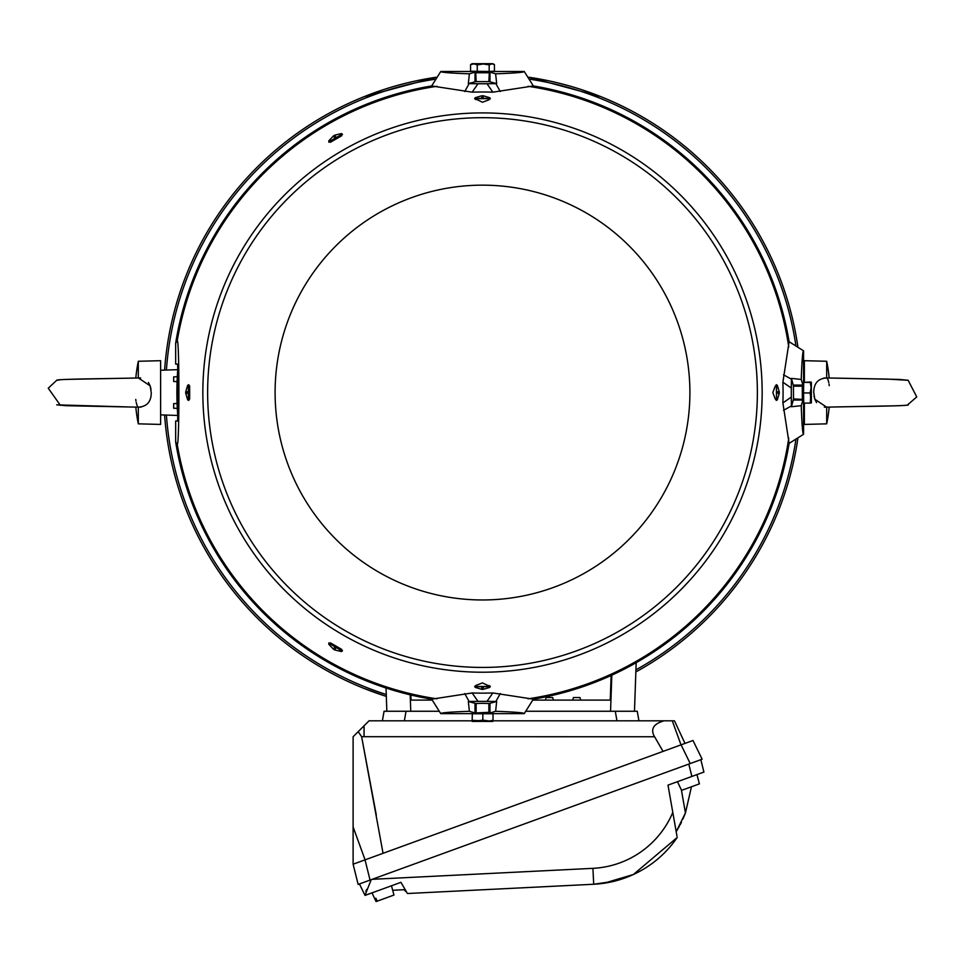 <?xml version="1.0" encoding="UTF-8"?>
<svg xmlns="http://www.w3.org/2000/svg" width="965" height="965" viewBox="0 0 965 965"><rect width="100%" height="100%" fill="white"/><g stroke="black" fill="none" stroke-linecap="round" stroke-linejoin="round"><path stroke-width="1.45" d="M797.838 346.459A318.691 318.691 0 0 0 528.603 77.212L600.773 96.621M364.155 96.657L436.397 77.224A318.691 318.691 0 0 0 164.593 370.114M621.424 105.74L616.635 103.472M613.523 102.049L610.604 100.746M610.519 100.71L607.914 99.576M605.429 98.527L603.306 97.646M603.113 97.574L600.954 96.693M364.227 688.491L386.326 696.392A318.691 318.691 0 0 1 164.593 415.01A318.691 318.691 0 0 0 386.326 696.392M343.576 679.384L348.365 681.652M351.477 683.075L354.396 684.378M354.481 684.414L357.086 685.536M359.571 686.585L361.694 687.466M361.887 687.55L364.046 688.419M364.046 96.693L359.571 98.527M357.086 99.576L354.372 100.758M351.453 102.061L349.921 102.748M348.341 103.472L343.576 105.74M635.851 671.929A318.691 318.691 0 0 0 797.838 438.665A318.691 318.691 0 0 1 635.851 671.929M166.402 415.071A316.894 316.894 0 0 0 386.253 694.486M635.923 669.843A316.894 316.894 0 0 0 795.836 439.931M795.836 345.181A316.894 316.894 0 0 0 529.869 79.227M435.131 79.227A316.894 316.894 0 0 0 166.402 370.053M482.5 667.43A274.868 274.868 0 0 1 207.632 392.562A274.868 274.868 0 0 1 482.5 117.694A274.868 274.868 0 0 1 757.368 392.562A274.868 274.868 0 0 1 482.5 667.43M476.143 81.627L488.857 81.627M491.74 71.314L491.74 72.146L490.449 72.279L474.551 72.279L473.284 72.17L473.26 71.326M491.8 63.823L472.15 63.69L492.85 63.69L491.8 63.823L494.43 64.607L494.43 71.169L489.183 71.458L489.183 64.896L491.8 63.823M492.85 63.69L494.43 64.607M489.183 64.896L483.212 63.98L477.253 64.908L473.911 63.859L470.57 64.655L471.813 63.931M470.57 64.655L470.57 71.217L489.183 71.458M477.253 64.908L477.253 71.47M474.551 72.279L469.376 73.823L468.327 83.617L477.977 83.75L472.162 92.17A300.573 300.573 0 0 1 492.838 92.17L487.023 83.75L477.977 83.75M473.26 71.482L440.776 71.482C440.631 72.363 450.173 73.135 469.376 73.823M490.449 72.279L495.624 73.823C514.767 73.135 524.297 72.363 524.224 71.482L491.74 71.482M681.652 790.335L680.18 787.488L681.652 790.335L699.299 783.918L698.588 780.782L699.42 783.87L696.935 774.606L691.881 776.439L688.793 764.075M811.36 382.212L810.262 382.405L811.119 387.677L811.348 382.212L810.576 382.007L811.36 382.212L811.36 402.912L810.588 402.719L811.36 402.912L810.118 392.948L803.555 392.948L803.712 403.105L810.274 403.105L811.119 387.677L810.118 392.948M811.36 402.912L810.274 403.105M803.7 401.802L802.904 401.802L802.784 400.511L802.784 384.601L802.904 383.322L803.688 383.322M803.555 392.948L803.7 382.405L810.576 382.007M810.262 382.405L803.7 382.405M793.507 398.183L793.423 386.181L802.277 386.181L802.349 398.195M386.844 711.253L386.036 687.997M636.176 662.702L634.475 711.253M177.753 415.469L160.624 414.866L160.624 424.431L138.309 423.84L138.309 407.158L137.513 406.422M177.753 369.655L160.624 370.246L160.624 414.866M803.568 414.902L804.376 414.866L804.376 403.105M803.568 370.222L804.376 370.246L804.376 382.007M545.43 700.095L553.391 700.095L552.716 697.55L546.106 697.55L545.43 700.095L532.921 700.095M580.001 697.55L573.403 697.55L572.715 700.095L580.689 700.095L580.001 697.55L580.689 700.095L610.254 700.095L611.11 675.488M177.09 381.621L173.652 381.501L173.652 376.881L177.307 376.748M177.307 408.364L173.652 408.243L173.652 403.623L177.09 403.503M432.079 700.095L411.066 700.095L410.885 694.993M572.715 700.095L553.391 700.095M676.537 831.179L678.093 828.573M678.757 827.415L679.372 826.293M680.168 824.798L681.483 822.18M682.979 818.971L685.44 812.952L691.459 786.764M681.338 789.659L685.44 812.952L676.2 831.721L672.798 812.421L676.984 836.209M614.005 881.286L593.704 884.254A107.561 107.561 0 0 0 677.213 837.463L633.378 874.519L624.078 878.295M623.873 878.367L614.44 881.178M677.213 837.463A107.561 107.561 0 0 1 593.704 884.254L407.423 893.518L400.957 882.324L365.023 895.411L359.438 883.952L690.216 763.556L681.085 744.835L693.003 740.493L702.134 759.214L690.216 763.556L700.831 759.684L703.919 772.06L667.985 785.136L672.798 812.421A91.627 91.627 0 0 1 592.92 868.343L372.152 879.32M405.626 890.792L403.961 889.706L406.518 892.058M592.92 868.343L593.704 884.254A107.561 107.561 0 0 0 617.033 880.502A107.561 107.561 0 0 1 593.704 884.254L603.234 883.361M603.813 883.277L633.378 874.519A107.561 107.561 0 0 1 624.102 878.283A107.561 107.561 0 0 0 633.378 874.519M371.236 879.658L364.975 895.315L372.007 892.866L376.06 901.563M366.664 889.441L365.88 891.31M403.961 889.706L392.671 890.273M663.051 751.397L654.596 736.753L361.622 736.693L383.057 853.313M681.085 744.835L353.106 864.206L358.148 884.423L353.106 864.206L353.106 736.753L364.058 725.801L364.058 736.753M472.006 720.819L369.04 720.819L364.058 725.801M376.314 815.075L361.622 736.693L358.196 731.663M684.993 743.412L674.463 720.819L492.97 720.819M664.077 720.819C654.137 723.605 650.712 728.442 653.788 735.354L654.596 736.753M365.023 859.875L370.065 880.08L358.148 884.423M382.381 720.819L384.07 711.253L438.81 711.253M526.19 711.253L637.25 711.253L638.939 720.819M375.24 898.475L376.193 901.515L377.206 901.153L375.868 898.246L375.24 898.475L375.868 898.246M393.817 895.098L377.206 901.153M60.385 405.312L48.25 388.207L56.718 380.306L60.107 379.812L57.611 380.077M150.311 386.338L150.986 389.197M141.167 407.085L140.07 407.182M137.163 405.746L136.21 402.453M135.969 401.03L135.751 399.45M148.429 382.466L150.154 385.867L138.369 377.954M56.718 380.306C54.703 378.895 121.011 378.582 138.924 377.93L140.661 377.978M150.154 385.867L151.252 392.562C151.252 401.754 146.933 406.615 138.309 407.158L66.03 405.71L56.73 404.818M135.522 407.097L135.812 407.109A155.148 155.148 0 0 0 138.309 423.84M138.309 377.942L138.309 361.272A155.148 155.148 0 0 0 135.812 378.015L130.456 378.135M138.309 361.272L160.624 360.693L160.624 370.246M472.307 720.324L487.928 721.181L493.019 720.336L493.019 713.774L472.307 713.762L472.15 721.41L472.307 713.762M471.981 720.638L472.15 721.41L482.838 720.179L482.838 713.618M473.26 713.75L473.26 712.966L482.753 712.725L491.74 712.966L491.74 713.75M482.838 720.179L492.85 721.422L493.019 720.336M492.85 721.422L472.126 721.41M476.131 712.327L476.131 703.485L482.681 703.316L488.869 703.485L488.869 712.327L475.673 712.93M489.798 98.514L483.248 98.37L483.248 95.776L489.798 97.73L490.063 98.563L489.014 98.563L489.11 99.745L482.5 102.242L474.937 98.563L475.202 97.73L481.752 95.776L481.752 98.37L475.202 98.514M489.11 99.672L489.11 98.659L475.89 98.659L475.89 99.672M341.32 134.786L341.815 135.667L330.368 142.277L329.861 141.409L342.117 134.207L329.198 141.614L328.776 140.878L333.456 135.92L334.795 138.224M330.006 141.566L328.872 142.217L329.861 141.409M329.861 643.715L330.368 642.835L341.815 649.457L341.32 650.326L328.956 643.305L341.827 650.796L341.405 651.532L334.758 649.952L336.097 647.648M775.377 399.172L776.391 399.172L775.317 399.172L772.82 392.562L775.317 385.94L776.391 385.94L776.499 400.125L776.536 385.264L777.32 385.264L779.274 391.802L776.68 391.802M488.869 703.582L496.673 701.495L487.023 701.362L492.838 692.954A300.573 300.573 0 0 1 472.162 692.954L477.977 701.362L487.023 701.362M776.186 386L776.198 384.721L777.32 385.264M776.68 393.31L779.274 393.31A296.786 296.786 0 0 0 779.274 391.802M779.274 393.31L777.32 399.86L776.198 400.403L776.186 399.112M483.248 95.776A296.786 296.786 0 0 0 482.5 95.776A296.786 296.786 0 0 0 481.752 95.776M489.798 97.73L490.341 98.864L489.05 98.864M475.202 686.598L481.752 686.742L481.752 689.336L475.202 687.382L474.937 686.561L475.986 686.561L475.89 685.403L482.5 682.906L490.063 686.561L489.798 687.382L483.248 689.336L483.248 686.742L489.798 686.598M475.89 685.464L475.89 686.453L489.11 686.453L489.11 685.464M489.05 686.248L490.341 686.248L489.798 687.382M481.752 689.336A296.786 296.786 0 0 0 482.5 689.336A296.786 296.786 0 0 0 483.248 689.336M492.838 692.954L533.343 699.167A310.79 310.79 0 0 0 789.105 443.393L782.892 402.9L791.3 397.073L791.3 388.039L782.892 382.224A300.573 300.573 0 0 1 782.892 402.9M782.892 382.224L789.105 341.719A310.79 310.79 0 0 0 533.343 85.957L492.838 92.17M188.814 399.112L188.802 400.403L187.68 399.86L185.726 393.31L188.32 393.31L188.465 399.86L187.68 399.86M189.659 385.952L188.609 385.952L188.609 399.172L189.659 399.172L189.659 385.952L188.501 386.048L188.501 384.999L188.32 391.802L185.726 391.802A296.786 296.786 0 0 0 185.726 393.31M185.726 391.802L187.68 385.264L188.802 384.721L188.814 386M334.795 646.9L333.456 649.204L328.776 644.234L328.872 642.895L330.006 643.558M341.369 650.121L342.515 650.784L341.405 651.532M333.456 649.204A296.786 296.786 0 0 0 334.758 649.952M336.097 137.476L334.758 135.16L341.405 133.58L342.515 134.34L341.369 135.004M328.872 142.217L328.776 140.878M334.758 135.16A296.786 296.786 0 0 0 333.456 135.92M472.162 92.17L431.657 85.957A310.79 310.79 0 0 0 175.666 343.13L177.21 340.886C179.466 337.268 179.466 447.881 177.21 444.238L175.666 441.994A310.79 310.79 0 0 0 431.657 699.167L472.162 692.954M475.202 687.382L474.659 686.248L475.95 686.248M475.95 98.864L474.659 98.864L475.202 97.73M477.977 701.362L468.327 701.495L469.376 711.301C450.233 711.977 440.703 712.761 440.776 713.63L431.657 699.167M469.123 701.471L464.72 693.57M487.023 83.75L496.673 83.617L495.624 73.823M495.877 83.653L500.28 91.542M524.224 71.482L533.343 85.957M791.3 397.073L791.433 406.735L801.24 405.686C801.915 424.829 802.699 434.359 803.568 434.286L789.105 443.393M791.409 405.939L783.508 410.33M783.508 374.782L791.409 379.185L791.3 388.039M789.105 341.719L803.568 350.838C802.699 350.693 801.927 360.222 801.24 379.438L791.433 378.389L791.409 379.185M802.784 400.511L801.24 405.686M803.568 434.286L803.568 401.802M803.568 383.322L803.568 350.838M802.784 384.601L801.24 379.438M791.433 406.735L793.532 398.931M793.532 386.181L791.433 378.389M464.72 91.542L469.123 83.653M431.657 85.957L440.776 71.482M500.28 693.57L495.877 701.471M533.343 699.167L524.224 713.63C524.369 712.761 514.827 711.989 495.624 711.301L496.673 701.495M490.449 712.846L495.624 711.301M474.551 712.846L469.376 711.301M440.776 713.63L473.26 713.63M491.74 713.63L524.224 713.63M496.673 83.617L488.869 81.53M476.131 81.53L468.327 83.617M468.327 701.495L476.131 703.582M175.666 343.13L175.666 364.094L177.596 364.094L177.874 372.056L177.874 413.056L177.596 421.03L175.666 421.03L175.666 441.994M776.499 384.999L776.499 386.048L775.377 385.952M483.248 98.37L481.752 98.37M188.501 400.125L188.501 399.076L189.659 399.172M188.32 391.802L188.32 393.31M342.515 650.784L341.827 650.796M342.117 650.905L341.308 650.326M481.752 686.742L483.248 686.742M177.837 416.615A305.603 305.603 0 0 1 177.837 368.509M826.691 377.942L826.691 361.272A155.148 155.148 0 0 1 829.188 378.015L898.97 379.402L908.137 380.27L916.75 396.917L907.389 405.035M814.689 398.786L814.014 395.927M823.833 378.039L824.93 377.942M908.27 380.306L887.86 379.112L826.04 377.93L827.475 378.666M827.825 379.329L828.187 380.282M828.199 380.306L828.79 382.659M829.032 384.094L829.249 385.662M816.571 402.646L814.846 399.245L826.631 407.17M908.282 404.818C910.297 406.217 843.989 406.542 826.076 407.194L824.339 407.133M804.376 370.246L804.376 360.693L826.691 361.272M826.691 377.954C818.067 378.497 813.748 383.37 813.748 392.562L814.846 399.245M826.691 407.17L826.691 423.84A155.148 155.148 0 0 0 829.188 407.109L834.544 406.989M826.691 423.84L804.376 424.431L804.376 414.866M680.18 787.488L677.466 781.686M482.5 599.965A207.403 207.403 0 0 1 275.097 392.562A207.403 207.403 0 0 1 482.5 185.159A207.403 207.403 0 0 1 689.903 392.562A207.403 207.403 0 0 1 482.5 599.965M488.857 72.773L476.143 72.773M410.185 694.824L410.764 711.253M610.556 711.253L611.822 675.174M406.036 711.253L404.359 720.819M616.961 720.819L615.284 711.253M672.267 720.819L681.013 744.859M353.106 826.933L365.084 859.851M489.979 703.497L489.979 712.821M482.5 112.905A279.657 279.657 0 0 0 202.843 392.562A279.657 279.657 0 0 0 482.5 672.219A279.657 279.657 0 0 0 762.157 392.562A279.657 279.657 0 0 0 482.5 112.905M528.048 698.829A309.632 309.632 0 0 0 788.767 438.11M788.767 347.002A309.632 309.632 0 0 0 528.048 86.295M436.952 86.295A309.632 309.632 0 0 0 177.21 340.886M177.21 444.238A309.632 309.632 0 0 0 436.952 698.829M793.435 400.041L802.771 400.041M793.435 385.071L802.771 385.071M489.979 81.615L489.979 72.291M475.021 81.615L475.021 72.291M475.021 703.497L475.021 712.821M777.32 399.86L776.536 399.86M341.405 133.58L341.827 134.328M187.68 385.264L188.465 385.264M328.776 644.234L329.198 643.498M488.869 81.639L489.327 72.182M476.131 81.639L475.733 72.206M472.15 63.69L471.222 64.233M802.868 399.389L793.423 398.931M393.961 895.05L391.476 885.786M133.966 407.061L130.227 406.989M127.67 406.928L56.863 404.854M129.214 378.159L128.092 378.183M127.766 378.183L65.318 379.426M59.565 379.752L58.648 379.884M489.327 712.93L488.869 712.327M835.787 406.965L836.908 406.941M837.234 406.928L897.233 405.77M897.462 405.758L899.778 405.686M905.218 405.397L906.376 405.24"/></g></svg>
